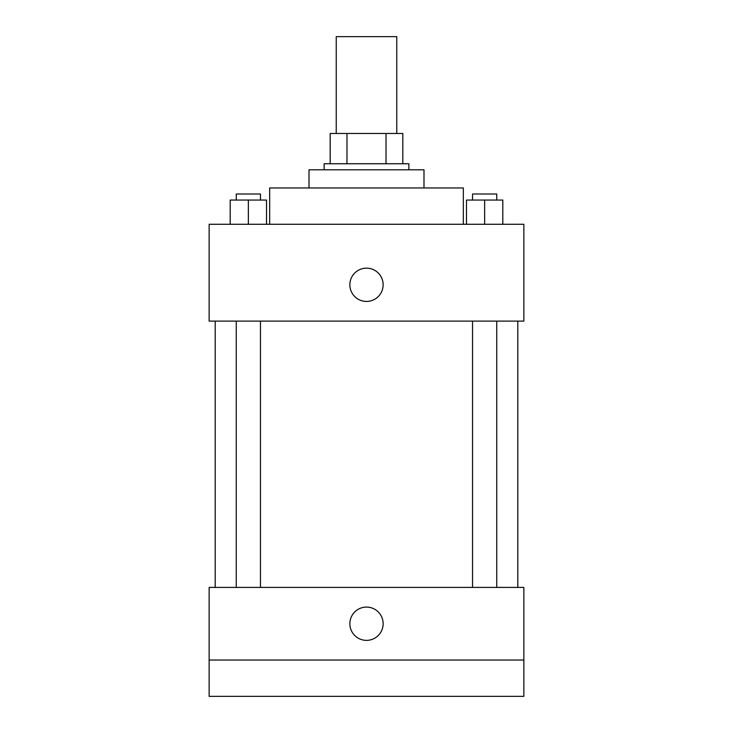 <?xml version="1.0" encoding="UTF-8"?>
<svg xmlns="http://www.w3.org/2000/svg" width="733" height="733" viewBox="0 0 733 733"><rect width="100%" height="100%" fill="white"/><g stroke="black" fill="none" stroke-linecap="round" stroke-linejoin="round"><path stroke-width="1.1" d="M396.764 133.488L396.764 36.65L336.236 36.65L336.236 133.488M346.975 163.752L346.975 133.488L330.189 133.488L330.189 163.752L330.189 133.488M346.975 133.488L402.811 133.488L402.811 163.752M386.025 163.752L386.025 133.488M324.133 169.799L324.133 163.752L408.867 163.752L408.867 169.799M309.005 187.96L309.005 169.799L423.995 169.799L423.995 187.96M269.662 224.271L269.662 187.96L463.338 187.96L463.338 224.271M209.143 224.271L523.857 224.271L523.857 321.109L209.143 321.109L209.143 224.271M366.5 301.437A16.648 16.648 0 0 1 352.087 276.469A16.648 16.648 0 0 1 380.913 276.469A16.648 16.648 0 0 1 366.5 301.437M209.143 587.408L523.857 587.408L523.857 696.35L209.143 696.35L209.143 587.408M366.5 640.367A16.648 16.648 0 0 1 352.087 615.399A16.648 16.648 0 0 1 380.913 615.399A16.648 16.648 0 0 1 366.5 640.367M209.143 660.039L523.857 660.039M466.481 224.271L466.481 200.063L502.801 200.063L502.801 224.271L502.801 200.063M484.641 224.271L484.641 200.063M496.745 200.063L496.745 194.007L472.538 194.007L472.538 200.063M230.199 224.271L230.199 200.063L266.519 200.063L266.519 224.271L266.519 200.063M248.359 224.271L248.359 200.063M260.462 200.063L260.462 194.007L236.255 194.007L236.255 200.063M517.81 587.408L517.81 321.109M215.19 587.408L215.19 321.109M472.538 321.109L472.538 587.408M496.745 321.109L496.745 587.408M260.462 587.408L260.462 321.109M236.255 587.408L236.255 321.109"/></g></svg>
